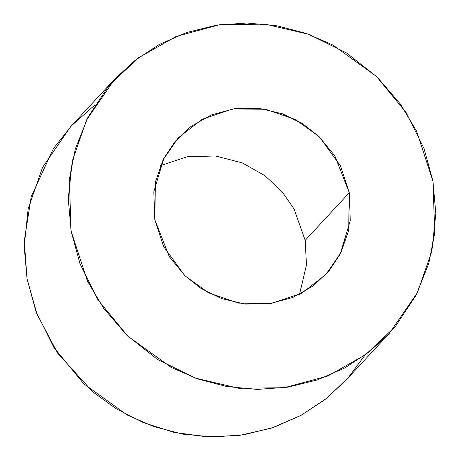 <?xml version="1.0" encoding="UTF-8"?>
<svg xmlns="http://www.w3.org/2000/svg" width="460" height="460" viewBox="0 0 460 460"><rect width="100%" height="100%" fill="white"/><g stroke="black" fill="none" stroke-linecap="round" stroke-linejoin="round"><path stroke-width="0.69" d="M305.198 240.35L306.469 264.983L299.512 294.388L306.469 264.983L305.198 240.35L349.284 192.757L334.874 155.894L318.843 136.373L295.452 119.542L265.598 109.273L232.777 108.928L202.176 119.278L178.25 137.856L163.145 159.764L155.411 181.947L154.802 219.65L169.205 256.519L185.236 276.04L208.633 292.87L238.481 303.134L271.302 303.485L301.904 293.129L325.829 274.557L340.935 252.643L348.674 230.466L349.284 192.757L305.198 240.35L293.974 208.828L282.147 191.774L264.977 175.708L242.351 162.915L215.487 155.98L187.053 156.791L160.488 165.611L187.053 156.791L215.487 155.98L242.351 162.915L264.977 175.708L282.147 191.774L293.974 208.828L305.198 240.35M114.753 79.04L70.673 126.626L42.573 167.394L28.181 208.662L24.179 246.37L27.048 278.812L35.966 311.46L53.849 347.403L83.68 383.715L127.196 415.029L153.755 426.569L182.735 434.131L213.152 437L243.794 434.775L273.389 427.472L300.731 415.518L324.881 399.683L345.247 380.96L389.327 333.373L368.966 352.096L344.81 367.931L317.469 379.885L287.88 387.188L257.232 389.413L226.814 386.544L197.84 378.982L171.281 367.442L127.759 336.128L97.928 299.811L80.046 263.873L71.127 231.219L68.264 198.777L72.26 161.075L86.652 119.807L114.753 79.04L135.119 60.317L159.269 44.482L186.611 32.528L216.206 25.225L246.847 23L277.265 25.869L306.245 33.43L332.804 44.971L376.32 76.285L406.151 112.596L424.034 148.54L432.952 181.188L435.821 213.63L431.819 251.338L417.427 292.606L389.327 333.373M365.033 355.08L348.335 377.534L326.957 398.038L301.127 415.299L271.59 428.076L239.516 435.401L206.431 436.799L173.932 432.348L143.468 422.659L116.15 408.739L92.638 391.753L57.649 353.159L37.001 314.174L27.048 278.812L24.265 240.988L31.263 196.437L53.458 148.517L71.703 125.528L94.967 104.92M432.952 181.188L416.662 131.37L400.493 104.184L377.372 77.291L346.639 53.009L308.648 34.287L265.236 24.133L219.708 24.702L176.174 36.444L138.379 57.828L108.727 85.905L87.912 117.317L75.256 149.155L69.311 179.4L71.127 231.219L87.417 281.043L103.592 308.223L126.707 335.122L157.441 359.404L195.431 378.126L238.843 388.28L284.372 387.705L327.911 375.964L365.7 354.585L395.353 326.508L416.168 295.096L428.823 263.252L434.769 233.013L432.952 181.188M349.284 192.757L350.255 220.616L340.262 253.983L329.072 270.865L313.134 285.959L292.819 297.453L269.416 303.761L244.95 304.072L221.611 298.615L201.192 288.546L184.673 275.494L163.553 246.428L154.802 219.65L153.824 191.797L163.823 158.43L175.007 141.542L190.946 126.454L211.261 114.96L234.663 108.646L259.135 108.341L282.469 113.798L302.887 123.861L319.407 136.913L340.526 165.98L349.284 192.757"/></g></svg>
